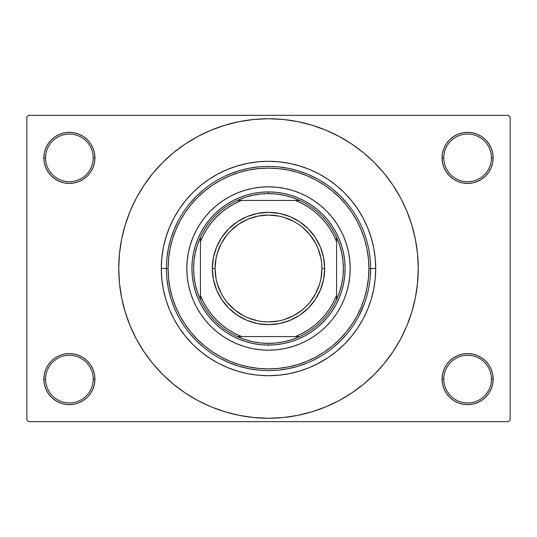 <?xml version="1.0" encoding="UTF-8"?>
<svg xmlns="http://www.w3.org/2000/svg" width="537" height="537" viewBox="0 0 537 537"><rect width="100%" height="100%" fill="white"/><g stroke="black" fill="none" stroke-linecap="round" stroke-linejoin="round"><path stroke-width="0.81" d="M492.644 384.096L493.134 379.115A25.528 25.528 0 0 1 467.606 404.643A25.528 25.528 0 0 1 442.079 379.115L443.784 379.115A23.823 23.823 0 0 0 467.606 402.938A23.823 23.823 0 0 0 491.429 379.115A23.823 23.823 0 0 0 467.606 355.293A23.823 23.823 0 0 0 443.784 379.115L442.079 379.115A25.528 25.528 0 0 1 467.606 353.588A25.528 25.528 0 0 1 493.134 379.115L491.429 379.115A23.823 23.823 0 0 1 467.606 402.938A23.823 23.823 0 0 1 443.784 379.115A23.823 23.823 0 0 1 467.606 355.293A23.823 23.823 0 0 1 491.429 379.115L493.134 379.115L492.644 374.135L491.187 369.349L488.831 364.932L485.656 361.065L481.79 357.89L477.373 355.534L472.587 354.078L467.606 353.588L462.626 354.078L457.839 355.534L453.423 357.89L449.556 361.065L446.381 364.932L444.025 369.349L442.569 374.135L442.079 379.115L442.569 384.096L444.025 388.882L446.381 393.299L449.556 397.165L453.423 400.34L457.839 402.696L462.626 404.153L467.606 404.643L472.587 404.153L477.373 402.696L481.79 400.34L485.656 397.165L488.831 393.299L491.187 388.882L492.644 384.096L493.134 379.115L492.644 374.135M44.356 374.135L43.866 379.115L45.571 379.115A23.823 23.823 0 0 0 69.394 402.938A23.823 23.823 0 0 0 93.216 379.115A23.823 23.823 0 0 0 69.394 355.293A23.823 23.823 0 0 0 45.571 379.115L43.866 379.115A25.528 25.528 0 0 1 69.394 353.588A25.528 25.528 0 0 1 94.921 379.115L93.216 379.115A23.823 23.823 0 0 1 69.394 402.938A23.823 23.823 0 0 1 45.571 379.115A23.823 23.823 0 0 1 69.394 355.293A23.823 23.823 0 0 1 93.216 379.115L94.921 379.115L94.431 374.135L92.975 369.349L90.619 364.932L87.444 361.065L83.577 357.89L79.161 355.534L74.374 354.078L69.394 353.588L64.413 354.078L59.627 355.534L55.21 357.89L51.344 361.065L48.169 364.932L45.813 369.349L44.356 374.135L43.866 379.115L44.356 384.096L45.813 388.882L48.169 393.299L51.344 397.165L55.21 400.34L59.627 402.696L64.413 404.153L69.394 404.643L74.374 404.153L79.161 402.696L83.577 400.34L87.444 397.165L90.619 393.299L92.975 388.882L94.431 384.096L94.921 379.115A25.528 25.528 0 0 1 69.394 404.643A25.528 25.528 0 0 1 43.866 379.115L44.356 384.096L45.813 388.882L48.169 393.299M44.356 152.904L43.866 157.885L45.571 157.885A23.823 23.823 0 0 0 69.394 181.707A23.823 23.823 0 0 0 93.216 157.885A23.823 23.823 0 0 0 69.394 134.062A23.823 23.823 0 0 0 45.571 157.885L43.866 157.885A25.528 25.528 0 0 1 69.394 132.357A25.528 25.528 0 0 1 94.921 157.885L93.216 157.885A23.823 23.823 0 0 1 69.394 181.707A23.823 23.823 0 0 1 45.571 157.885A23.823 23.823 0 0 1 69.394 134.062A23.823 23.823 0 0 1 93.216 157.885L94.921 157.885L94.431 152.904L92.975 148.118L90.619 143.701L87.444 139.835L83.577 136.66L79.161 134.304L74.374 132.847L69.394 132.357L64.413 132.847L59.627 134.304L55.21 136.66L51.344 139.835L48.169 143.701L45.813 148.118L44.356 152.904L43.866 157.885L44.356 162.865L45.813 167.651L48.169 172.068L51.344 175.935L55.21 179.11L59.627 181.466L64.413 182.922L69.394 183.412L74.374 182.922L79.161 181.466L83.577 179.11L87.444 175.935L90.619 172.068L92.975 167.651L94.431 162.865L94.921 157.885A25.528 25.528 0 0 1 69.394 183.412A25.528 25.528 0 0 1 43.866 157.885L44.356 162.865M492.644 162.865L493.134 157.885A25.528 25.528 0 0 1 467.606 183.412A25.528 25.528 0 0 1 442.079 157.885L443.784 157.885A23.823 23.823 0 0 0 467.606 181.707A23.823 23.823 0 0 0 491.429 157.885A23.823 23.823 0 0 0 467.606 134.062A23.823 23.823 0 0 0 443.784 157.885L442.079 157.885A25.528 25.528 0 0 1 467.606 132.357A25.528 25.528 0 0 1 493.134 157.885L491.429 157.885A23.823 23.823 0 0 1 467.606 181.707A23.823 23.823 0 0 1 443.784 157.885A23.823 23.823 0 0 1 467.606 134.062A23.823 23.823 0 0 1 491.429 157.885L493.134 157.885L492.644 152.904L491.187 148.118L488.831 143.701L485.656 139.835L481.79 136.66L477.373 134.304L472.587 132.847L467.606 132.357L462.626 132.847L457.839 134.304L453.423 136.66L449.556 139.835L446.381 143.701L444.025 148.118L442.569 152.904L442.079 157.885L442.569 162.865L444.025 167.651L446.381 172.068L449.556 175.935L453.423 179.11L457.839 181.466L462.626 182.922L467.606 183.412L472.587 182.922L477.373 181.466L481.79 179.11L485.656 175.935L488.831 172.068L491.187 167.651L492.644 162.865L493.134 157.885L492.644 152.904L491.187 148.118L488.831 143.701M369.302 252.229L370.262 260.109M365.757 237.408L366.449 239.67M319.038 363.052L309.527 367.55L299.619 371.094L289.416 373.651L279.012 375.195L268.5 375.712L257.988 375.195L247.584 373.651L237.381 371.094L227.473 367.55L217.962 363.052L208.94 357.642L200.489 351.373L192.689 344.311L185.627 336.511L179.358 328.06L173.948 319.038L169.45 309.527L165.906 299.619L163.349 289.416L161.805 279.012L161.288 268.5L166.396 268.433L161.288 268.5A107.212 107.212 0 0 1 268.5 161.288A107.212 107.212 0 0 1 375.712 268.5L370.604 268.5L375.712 268.5L375.195 279.012L373.651 289.416L371.094 299.619L367.55 309.527L363.052 319.038L357.642 328.06L351.373 336.511L344.311 344.311L336.511 351.373L328.06 357.642L316.031 364.596M145.359 353.729L152.736 363.502L162.61 374.39L173.498 384.264L185.299 393.017L197.905 400.575L211.189 406.858L225.03 411.805L239.287 415.376L253.82 417.531L268.5 418.256L283.18 417.531L297.713 415.376L311.97 411.805L325.811 406.858L339.095 400.575L351.701 393.017L363.502 384.264L374.39 374.39L384.264 363.502L393.017 351.701L400.575 339.095L406.858 325.811L411.805 311.97L415.376 297.713L417.531 283.18L418.256 268.5A149.756 149.756 0 0 1 268.5 418.256A149.756 149.756 0 0 1 118.744 268.5A149.756 149.756 0 0 1 268.5 118.744A149.756 149.756 0 0 1 418.256 268.5L417.531 253.82L415.376 239.287L411.805 225.03L406.858 211.189L400.575 197.905L393.017 185.299L384.264 173.498L374.39 162.61L363.502 152.736L351.701 143.983L339.095 136.425L325.811 130.142L311.97 125.195L297.713 121.624L283.18 119.469L268.5 118.744L253.82 119.469L239.287 121.624L225.03 125.195L211.189 130.142L197.905 136.425L185.299 143.983L173.498 152.736L162.61 162.61L152.736 173.498L145.265 183.412M508.445 421.659L28.555 421.659L26.85 419.954L26.85 117.046L28.555 115.341L508.445 115.341L28.555 115.341L26.85 117.046L26.85 419.954L28.555 421.659L508.445 421.659L510.15 419.954L510.15 117.046L510.15 419.954L508.445 421.659M341.344 196.951L334.806 190.85M327.839 185.406L320.26 180.486M260.177 166.732L251.303 167.853M234.025 172.39L225.748 175.774M203.127 190.064L196.515 196.086M370.604 268.5L368.906 268.5A100.406 100.406 0 0 1 268.5 368.906A100.406 100.406 0 0 1 168.094 268.5L168.578 278.341L170.028 288.087L172.417 297.646L175.74 306.922L179.949 315.83L185.017 324.281L190.89 332.195L197.502 339.498L204.805 346.11L212.719 351.983L221.17 357.051L230.078 361.26L239.354 364.583L248.913 366.972L258.659 368.422L268.5 368.906L278.341 368.422L288.087 366.972L297.646 364.583L306.922 361.26L315.83 357.051L324.281 351.983L332.195 346.11L339.498 339.498L346.11 332.195L351.983 324.281L357.051 315.83L361.26 306.922L364.583 297.646L366.972 288.087L368.422 278.341L368.906 268.5L368.422 258.659L366.972 248.913L364.583 239.354L361.26 230.078L357.051 221.17L351.983 212.719L346.11 204.805L339.498 197.502L332.195 190.89L324.281 185.017L315.83 179.949L306.922 175.74L297.646 172.417L288.087 170.028L278.341 168.578L268.5 168.094L258.659 168.578L248.913 170.028L239.354 172.417L230.078 175.74L221.17 179.949L212.719 185.017L204.805 190.89L197.502 197.502L190.89 204.805L185.017 212.719L179.949 221.17L175.74 230.078L172.417 239.354L170.028 248.913L168.578 258.659L168.094 268.5L166.396 268.5A102.104 102.104 0 0 0 268.5 370.604A102.104 102.104 0 0 0 370.604 268.5L370.604 268.493A102.104 102.104 0 0 1 268.5 370.604A102.104 102.104 0 0 1 166.396 268.5A102.104 102.104 0 0 1 268.5 166.396A102.104 102.104 0 0 1 370.604 268.5A102.104 102.104 0 0 0 268.5 166.396A102.104 102.104 0 0 0 166.396 268.5L168.094 268.5A100.406 100.406 0 0 1 268.5 168.094A100.406 100.406 0 0 1 368.906 268.5L370.604 268.5L370.262 276.864M172.599 303.553L176.035 311.802M190.46 334.343L196.515 340.914M225.748 361.226L234.025 364.61M242.563 367.254L251.303 369.147L260.177 370.268M312.292 360.736L320.26 356.514M334.806 346.15L341.344 340.049M161.805 257.988L163.349 247.584L165.906 237.381L169.45 227.473L173.948 217.962L179.358 208.94L185.627 200.489L192.689 192.689L200.489 185.627L208.94 179.358L217.962 173.948L227.473 169.45L237.381 165.906L247.584 163.349L257.988 161.805L268.5 161.288L279.012 161.805L289.416 163.349L299.619 165.906L309.527 169.45L319.038 173.948L328.06 179.358L336.511 185.627L344.311 192.689L351.373 200.489L357.642 208.94L363.052 217.962L367.55 227.473L371.094 237.381L373.651 247.584L375.195 257.988L375.712 268.5A107.212 107.212 0 0 1 268.5 375.712A107.212 107.212 0 0 1 161.288 268.5L161.818 257.834M180.989 206.564L183.479 203.187M203.234 183.446L206.564 180.989M217.962 173.948L220.969 172.404M330.436 180.989L333.813 183.479M353.554 203.234L356.011 206.564M363.052 217.962L364.596 220.969M356.011 330.436L353.521 333.813M333.766 353.554L330.436 356.011M206.564 356.011L203.187 353.521M183.446 333.766L180.989 330.436M173.948 319.038L172.404 316.031M508.445 115.341L510.15 117.046L508.445 115.341M384.264 363.502L391.735 353.588M391.641 183.271L384.264 173.498M481.79 136.66L477.373 134.304L472.587 132.847L467.606 132.357L462.626 132.847M453.423 179.11L457.839 181.466L462.626 182.922L467.606 183.412L472.587 182.922M481.79 179.11L485.656 175.935L488.831 172.068L491.187 167.651M83.577 136.66L79.161 134.304L74.374 132.847L69.394 132.357L64.413 132.847M45.813 167.651L48.169 172.068M55.21 179.11L59.627 181.466L64.413 182.922L69.394 183.412L74.374 182.922M83.577 179.11L87.444 175.935L90.619 172.068M83.577 357.89L79.161 355.534L74.374 354.078L69.394 353.588L64.413 354.078M55.21 357.89L51.344 361.065L48.169 364.932L45.813 369.349M55.21 400.34L59.627 402.696L64.413 404.153L69.394 404.643L74.374 404.153M491.187 369.349L488.831 364.932M481.79 357.89L477.373 355.534L472.587 354.078L467.606 353.588L462.626 354.078M453.423 357.89L449.556 361.065L446.381 364.932M453.423 400.34L457.839 402.696L462.626 404.153L467.606 404.643L472.587 404.153M152.736 173.498L143.983 185.299L136.425 197.905L130.142 211.189L125.195 225.03L121.624 239.287L119.469 253.82L118.744 268.5L119.469 283.18L121.624 297.713L125.195 311.97L130.142 325.811L136.425 339.095L143.983 351.701L152.736 363.502M364.341 303.72L364.214 304.056M193.025 237.253A81.684 81.684 0 0 0 193.025 299.747L190.333 292.209L188.386 284.435L187.212 276.508L186.816 268.5L187.212 260.492L188.386 252.565L190.333 244.791L193.031 237.24L196.461 229.997L200.583 223.117L205.356 216.68L210.739 210.739L216.68 205.356L223.117 200.583L229.997 196.461L237.24 193.031L244.791 190.333L252.565 188.386L260.492 187.212L268.5 186.816L276.508 187.212L284.435 188.386L292.209 190.333L299.76 193.031L307.003 196.461L313.883 200.583L320.32 205.356L326.261 210.739L331.644 216.68L336.417 223.117L340.539 229.997L343.969 237.24L346.667 244.791L348.614 252.565L349.788 260.492L350.184 268.5A81.684 81.684 0 0 1 268.5 350.184A81.684 81.684 0 0 1 186.816 268.5A81.684 81.684 0 0 1 268.5 186.816A81.684 81.684 0 0 1 350.184 268.5L349.788 276.508L348.614 284.435L346.667 292.209L343.969 299.76A81.684 81.684 0 0 0 343.975 237.253M193.038 299.774A81.684 81.684 0 0 0 200.576 313.87L196.461 307.003L193.031 299.76M200.59 313.89A81.684 81.684 0 0 0 223.11 336.41M237.253 343.975A81.684 81.684 0 0 0 299.747 343.975L292.209 346.667L284.435 348.614L276.508 349.788L268.5 350.184L260.492 349.788L252.565 348.614L244.791 346.667L237.24 343.969L229.997 340.539L223.117 336.417A81.684 81.684 0 0 0 237.226 343.962M299.774 343.962A81.684 81.684 0 0 0 313.87 336.424L307.003 340.539L299.76 343.969M313.89 336.41A81.684 81.684 0 0 0 336.41 313.89M343.969 299.76L340.539 307.003L336.417 313.883A81.684 81.684 0 0 0 343.962 299.774M368.657 248.638L367.57 243.791M366.409 239.515L366.207 238.858M364.193 232.883L362.831 229.427M347.426 203.724L340.7 196.3L333.276 189.574M316.635 178.452L307.573 174.169L298.142 170.793L288.423 168.356L278.508 166.886M258.492 166.886L248.577 168.356L238.858 170.793L229.427 174.169M203.724 189.574L196.3 196.3L189.574 203.724M178.452 220.365L174.169 229.427L170.793 238.858L168.356 248.577L166.886 258.492M166.886 278.508L168.356 288.423L170.793 298.142L174.169 307.573M189.574 333.276L196.3 340.7L203.724 347.426M220.365 358.548L229.427 362.831L238.858 366.207L248.577 368.644L258.492 370.114M278.508 370.114L288.423 368.644L298.142 366.207L307.573 362.831M333.276 347.426L340.7 340.7L347.426 333.276M358.548 316.635L364.287 303.855M365.341 300.868L365.603 300.062M365.825 299.377L367.08 295.115M219.922 209.302L225.956 204.825L232.4 200.966L239.193 197.75L246.268 195.22L253.558 193.394L260.995 192.286L268.5 191.924L276.005 192.286L283.442 193.394L290.732 195.22L297.807 197.75L304.6 200.966L311.044 204.825L317.078 209.302L322.65 214.35L327.698 219.922L332.175 225.956L336.034 232.4L339.25 239.193L341.78 246.268L343.606 253.558L344.714 260.995L345.076 268.5L344.714 276.005L343.606 283.442L341.78 290.732L339.25 297.807L336.034 304.6L332.175 311.044L327.698 317.078L322.65 322.65L317.078 327.698L311.044 332.175L304.6 336.034L297.807 339.25L290.732 341.78L283.442 343.606L276.005 344.714L268.5 345.076L260.995 344.714L253.558 343.606L246.268 341.78L239.193 339.25L232.4 336.034L225.956 332.175L219.922 327.698L214.35 322.65L209.302 317.078L204.825 311.044L200.966 304.6L197.75 297.807L195.22 290.732L193.394 283.442L192.286 276.005L191.924 268.5L192.286 260.995L193.394 253.558L195.22 246.268L197.75 239.193L200.966 232.4L204.825 225.956L209.302 219.922L214.35 214.35L220.895 208.517M327.698 219.922L328.483 220.895M317.078 327.698L316.105 328.483M209.302 317.078L208.517 316.105M336.417 313.883L331.644 320.32L326.261 326.261L320.32 331.644L313.883 336.417M223.117 336.417L216.68 331.644L210.739 326.261L205.356 320.32L200.583 313.883M343.962 237.226A81.684 81.684 0 0 0 336.424 223.13M336.41 223.11A81.684 81.684 0 0 0 313.89 200.59M313.87 200.576A81.684 81.684 0 0 0 299.774 193.038M299.747 193.025A81.684 81.684 0 0 0 237.253 193.025M237.226 193.038A81.684 81.684 0 0 0 223.13 200.576M223.11 200.59A81.684 81.684 0 0 0 200.59 223.11M200.576 223.13A81.684 81.684 0 0 0 193.038 237.226M200.429 299.693A74.878 74.878 0 0 1 200.429 237.307L197.475 244.785L195.347 252.538L194.052 260.472L193.622 268.5L194.052 276.528L195.347 284.462L197.475 292.215L200.429 299.693A74.878 74.878 0 0 0 237.307 336.571L244.785 339.525L252.538 341.653L260.472 342.948L268.5 343.378A74.878 74.878 0 0 1 237.307 336.571L299.693 336.571A74.878 74.878 0 0 1 268.5 343.378L276.528 342.948L284.462 341.653L292.215 339.525L299.693 336.571A74.878 74.878 0 0 0 336.571 299.693L339.525 292.215L341.653 284.462L342.948 276.528L343.378 268.5L342.948 260.472L341.653 252.538L339.525 244.785L336.571 237.307A74.878 74.878 0 0 1 336.571 299.693L336.571 237.307A74.878 74.878 0 0 0 299.693 200.429L292.215 197.475L284.462 195.347L276.528 194.052L268.5 193.622L268.5 191.924A76.576 76.576 0 0 0 191.924 268.5A76.576 76.576 0 0 0 268.5 345.076L268.5 343.378L268.5 345.076A76.576 76.576 0 0 1 191.924 268.5A76.576 76.576 0 0 1 268.5 191.924A76.576 76.576 0 0 1 345.076 268.5A76.576 76.576 0 0 1 268.5 345.076A76.576 76.576 0 0 0 345.076 268.5A76.576 76.576 0 0 0 268.5 191.924L268.5 193.622L260.472 194.052L252.538 195.347L244.785 197.475L237.307 200.429A74.878 74.878 0 0 1 299.693 200.429L237.307 200.429A74.878 74.878 0 0 0 200.429 237.307L200.429 299.693A74.878 74.878 0 0 0 237.307 336.571L295.35 336.571L302.17 333.47L308.634 329.684L314.682 325.261L320.24 320.24L325.261 314.682L329.684 308.634L333.47 302.17L336.571 295.35L336.571 241.65L333.47 234.83L329.684 228.366L325.261 222.318L320.24 216.76L314.682 211.739L308.634 207.316L302.17 203.53L295.35 200.429L241.65 200.429L234.83 203.53L228.366 207.316L222.318 211.739L216.76 216.76L211.739 222.318L207.316 228.366L203.53 234.83L200.429 241.65L200.429 295.35L203.53 302.17L207.316 308.634L211.739 314.682L216.76 320.24L222.318 325.261L228.366 329.684L234.83 333.47L241.65 336.571A73.173 73.173 0 0 1 200.429 295.35L200.429 299.693M299.693 200.429A74.878 74.878 0 0 1 336.571 237.307L336.571 241.65A73.173 73.173 0 0 0 295.35 200.429L299.693 200.429M336.571 299.693A74.878 74.878 0 0 1 299.693 336.571L295.35 336.571A73.173 73.173 0 0 0 336.571 295.35L336.571 299.693M200.429 237.307A74.878 74.878 0 0 1 237.307 200.429L241.65 200.429A73.173 73.173 0 0 0 200.429 241.65L200.429 237.307M324.657 268.5L321.938 268.5A53.438 53.438 0 0 1 268.5 321.938A53.438 53.438 0 0 1 215.062 268.5L212.343 268.5A56.157 56.157 0 0 0 268.5 324.657A56.157 56.157 0 0 0 324.657 268.5A56.157 56.157 0 0 1 268.5 324.657A56.157 56.157 0 0 1 212.343 268.5A56.157 56.157 0 0 1 268.5 212.343A56.157 56.157 0 0 1 324.657 268.5L323.576 279.455L320.381 289.993L315.192 299.7L308.211 308.211L299.7 315.192L289.993 320.381L279.455 323.576L268.5 324.657L257.545 323.576L247.007 320.381L237.3 315.192L228.789 308.211L221.808 299.7L216.619 289.993L213.424 279.455L212.343 268.5L213.424 257.545L216.619 247.007L221.808 237.3L228.789 228.789L237.3 221.808L247.007 216.619L257.545 213.424L268.5 212.343L279.455 213.424L289.993 216.619L299.7 221.808L308.211 228.789L315.192 237.3L320.381 247.007L323.576 257.545L324.657 268.5A56.157 56.157 0 0 0 268.5 212.343A56.157 56.157 0 0 0 212.343 268.5L215.062 268.5L216.089 258.075L217.364 252.987L221.372 243.308L227.191 234.602L230.715 230.715L238.811 224.07L248.054 219.13L258.075 216.089L268.5 215.062L278.925 216.089L284.013 217.364L293.692 221.372L298.189 224.07L302.398 227.191L309.809 234.602L315.628 243.308L317.87 248.054L320.911 258.075L321.676 263.264L321.938 268.5L320.911 278.925L319.636 284.013L315.628 293.692L309.809 302.398L306.285 306.285L302.398 309.809L293.692 315.628L284.013 319.636L278.925 320.911L268.5 321.938L263.264 321.676L258.075 320.911L248.054 317.87L243.308 315.628L234.602 309.809L227.191 302.398L224.07 298.189L221.372 293.692L217.364 284.013L216.089 278.925L215.062 268.5A53.438 53.438 0 0 1 268.5 215.062A53.438 53.438 0 0 1 321.938 268.5L324.657 268.5M322.24 284.805L320.381 289.993M299.7 315.192L294.974 318.025M252.195 322.24L247.007 320.381M221.808 299.7L218.975 294.974M214.76 252.195L216.619 247.007M237.3 221.808L242.026 218.975M284.805 214.76L289.993 216.619M315.192 237.3L318.025 242.026"/></g></svg>
